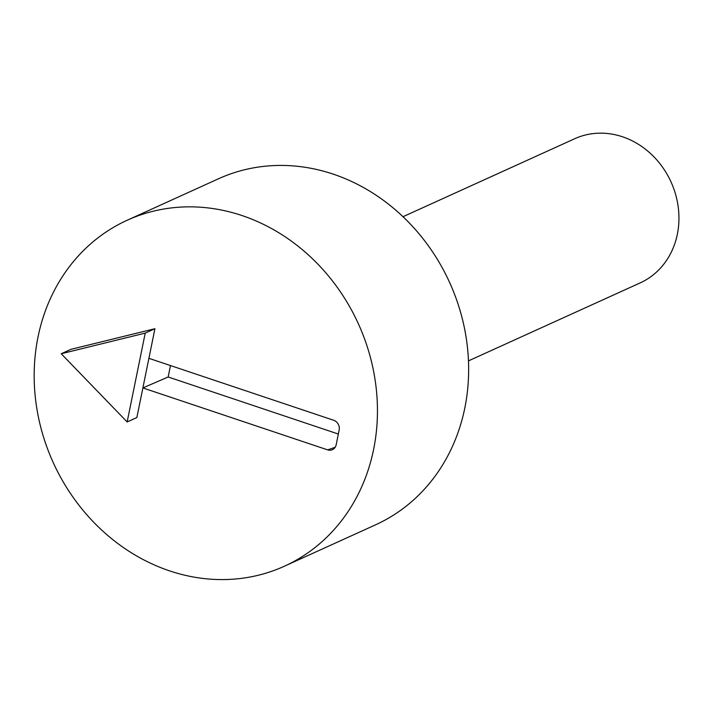 <?xml version="1.0" encoding="UTF-8"?>
<svg xmlns="http://www.w3.org/2000/svg" width="713" height="713" viewBox="0 0 713 713"><rect width="100%" height="100%" fill="white"/><g stroke="black" fill="none" stroke-linecap="round" stroke-linejoin="round"><path stroke-width="1.07" d="M61.238 353.746L70.935 349.334L154.926 328.711L145.22 333.114L61.238 353.746L127.146 421.953L145.22 333.114M170.487 365.555L168.161 376.99L142.876 387.934L148.901 358.327L333.684 420.269A7.914 6.987 65.6 0 1 339.165 430.01L336.153 444.823A7.914 6.987 65.6 0 1 331.795 449.93A7.914 6.987 65.6 0 1 327.659 449.876L142.876 387.934L136.851 417.551L127.146 421.953M154.926 328.711L148.901 358.327M168.161 376.99L338.345 434.039M468.477 360.876L640.176 282.901A79.17 69.838 -114.4 0 0 677.35 234.247A79.17 69.838 -114.4 0 0 650.933 153.901A79.17 69.838 -114.4 0 0 574.696 138.732L402.997 216.707M127.244 220.219L218.428 178.803A190.014 167.617 65.6 0 1 449.618 282.491A190.014 167.617 65.6 0 1 375.582 524.813L284.389 566.22A190.014 167.617 65.6 0 1 169.667 570.899A190.014 167.617 65.6 0 1 35.65 400.153A190.014 167.617 65.6 0 1 127.244 220.219A190.014 167.617 65.6 0 1 358.425 323.907A190.014 167.617 65.6 0 1 284.389 566.22M327.659 449.876L335.19 447.256"/></g></svg>

